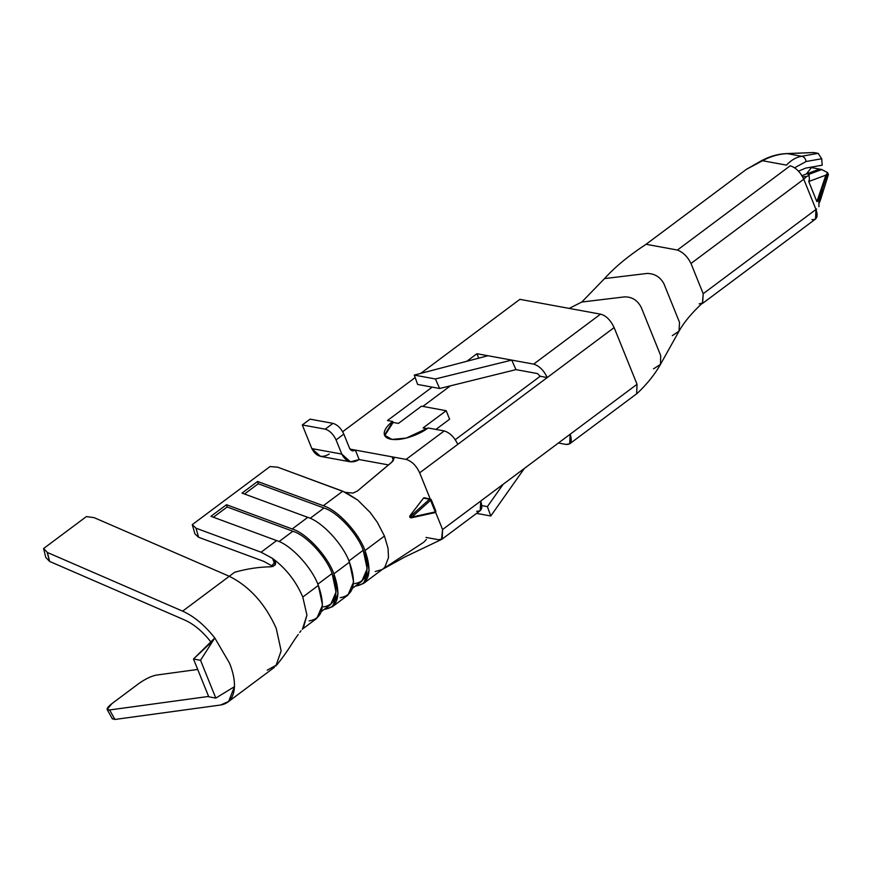 <?xml version="1.0" encoding="UTF-8"?>
<svg xmlns="http://www.w3.org/2000/svg" width="872" height="872" viewBox="0 0 872 872"><rect width="100%" height="100%" fill="white"/><g stroke="black" fill="none" stroke-linecap="round" stroke-linejoin="round"><path stroke-width="1.31" d="M435.64 511.014L435.237 512.54L435.64 511.014M430.942 499.384L435.564 511.722L430.942 499.384L430.866 500.092L430.942 499.384L429.776 499.013L430.942 499.384M424.577 497.879L429.776 499.013L424.315 497.749M352.615 588.131L361.782 581.286L367.167 568.838L363.253 550.243L348.942 560.936L363.253 550.243C357.215 533.315 337.333 511.94 323.97 508.005L310.16 518.328L323.97 508.005L258.254 483.753L244.52 494.01L258.254 483.753L257.589 481.475L323.316 505.727C337.497 509.902 358.599 532.596 365.008 550.57L384.454 536.04L377.38 522.372L370.295 512.594L357.716 500.059L342.761 491.209L323.316 505.727L342.761 491.209L277.667 467.185L270.048 466.542L192.265 524.639L195.993 528.192L261.088 552.205L272.511 558.396C285.896 568.304 295.99 581.177 302.791 597.048L318.345 585.428C311.925 567.454 290.834 544.76 276.642 540.586L261.088 552.205L276.642 540.586L210.915 516.333L226.48 504.714L292.207 528.966C306.388 533.141 327.49 555.835 333.9 573.809L349.454 562.189C343.045 544.215 321.942 521.521 307.762 517.347L292.207 528.966L307.762 517.347L242.035 493.094L257.589 481.475L242.035 493.094L307.762 517.347C321.942 521.521 343.045 544.215 349.454 562.189L333.9 573.809L338.053 593.538L332.341 606.759L324.657 609.288C338.26 607.01 341.344 595.173 333.9 573.809C327.49 555.835 306.388 533.141 292.207 528.966L226.48 504.714L210.915 516.333L276.642 540.586C290.834 544.76 311.925 567.454 318.345 585.428L302.791 597.048C295.99 581.177 285.896 568.304 272.511 558.396C277.078 562.691 276.544 565.47 270.92 566.789C258.766 566.985 246.634 568.827 234.524 572.315L229.292 576.283L234.524 572.315C246.634 568.827 258.766 566.985 270.92 566.789L275.29 561.721L272.522 558.418L261.088 552.205L195.993 528.192L198.642 537.305L196.265 529.097M317.822 584.175L332.134 573.482C326.095 556.554 306.225 535.179 292.861 531.244L279.051 541.567L292.861 531.244L227.134 506.992L213.4 517.249L227.134 506.992L226.48 504.714L227.134 506.992L292.861 531.244C306.225 535.179 326.095 556.554 332.134 573.482L317.822 584.175M410.832 516.017L429.569 499.22L423.487 498.108L409.905 515.853L410.832 516.017L409.905 515.853L423.694 497.901L429.569 499.22L410.832 516.017L411.835 517.074L435.259 511.908L430.561 500.277L411.835 517.074L430.561 500.277L429.776 499.013L430.866 500.092L435.259 511.908L411.835 517.074L410.832 516.017L411.562 517.826L410.832 516.017M192.309 524.802L194.947 533.926L198.642 537.305L263.726 561.328L273.067 566.495L263.726 561.328L198.642 537.305L195.993 528.192L192.265 524.639L270.048 466.542L277.667 467.185L345.617 492.397L353.007 493.094L357.52 490.936L391.561 462.411L394.035 458.41L392.008 456.819L355.362 450.094L392.008 456.819L393.446 460.394L392.008 456.819L406.09 459.402L444.208 430.932C449.821 432.665 454.345 437.134 457.789 444.36C454.345 437.134 449.821 432.665 444.208 430.932L427.999 427.967L444.208 430.932L406.09 459.402C411.726 461.092 416.249 465.572 419.672 472.831L430.179 498.828L419.672 472.831C416.249 465.572 411.726 461.092 406.09 459.402L392.008 456.819L394.035 458.41L392.694 461.364L357.52 490.936L353.007 493.094L345.628 492.397L357.716 500.059L370.295 512.594L377.369 522.372L384.454 536.04L388.051 548.325L384.454 536.04L365.008 550.57L369.161 570.299L363.45 583.521L355.765 586.049C369.379 583.76 372.464 571.934 365.008 550.57C358.599 532.596 337.497 509.902 323.316 505.727L257.589 481.475L258.254 483.753L323.97 508.005C337.333 511.94 357.215 533.315 363.253 550.243C370.262 570.375 367.363 581.515 354.544 583.662M388.487 557.622L384.835 567.182L388.487 557.622L388.051 548.325M442.126 539.103L480.243 510.632L480.69 501.062L442.584 529.533L441.515 539.452L404.859 556.968L381.969 569.612L375.211 571.531M476.657 511.254C481.671 511.483 483.012 508.082 480.69 501.062L570.146 434.245L569.688 443.815L566.113 444.448L558.396 443.031L566.113 444.448C571.116 444.666 572.457 441.265 570.146 434.245L442.584 529.533L435.651 512.376L442.584 529.533L442.191 539.038L438.551 539.724L426.005 537.425M410.636 517.663L409.698 517.107L409.905 515.853L409.698 517.107L410.636 517.663M267.224 670.165L276.969 664.78C289.166 649.444 291.39 643.83 297.483 635.546L298.257 634.467M301.025 630.707L299.706 632.451M303.347 627.927L306.933 615.152L302.791 597.048L306.933 615.163L302.464 629.017M229.292 576.283C249.545 586.431 265.186 603.784 276.228 628.352C265.186 603.784 249.545 586.431 229.292 576.283L94.111 517.641L229.292 576.283L182.619 611.141L229.292 576.283M332.341 606.759L347.895 595.14L353.607 581.918L349.454 562.189C356.899 583.553 353.825 595.391 340.211 597.669M302.29 629.203L316.787 618.379L322.498 605.157L318.345 585.428C325.79 606.792 322.705 618.63 309.102 620.908M208.615 696.434L109.621 709.961L114.897 719.455L220.562 705.023C229.238 703.584 233.87 697.469 234.47 686.656L228.606 701.47L220.562 705.023L114.897 719.455L112.325 718.626L114.897 719.455L109.621 709.961L208.615 696.434M435.411 378.971L439.662 388.498L515.984 369.63L511.722 360.092L435.411 378.971L414.276 375.091L487.949 355.732L511.722 360.092L515.984 369.63L537.479 373.576L515.984 369.63L439.662 388.498L435.411 378.971L511.722 360.092L533.653 364.125L476.94 353.716L487.949 355.732L414.276 375.091L417.644 384.454L414.276 375.091L435.411 378.971M450.377 385.849L422.844 406.417L450.377 385.849M449.614 419.203L435.935 429.416L449.614 419.203L446.181 410.701L421.514 406.167L398.439 423.411L393.152 422.44L398.439 423.411L421.514 406.167L446.181 410.701L423.094 427.934L427.04 428.664L423.094 427.934L446.181 410.701L449.614 419.203M388.476 464.918L359.177 459.544L388.476 464.918M417.644 384.454L439.662 388.498L417.644 384.454M387.484 420.522L392.771 421.492L393.152 422.44L392.771 421.492L387.484 420.522L432.196 387.124L387.484 420.522M537.479 373.576L540.193 376.257L547.235 377.554C543.801 370.328 539.267 365.848 533.653 364.125L600.546 314.16L519.875 299.347L600.546 314.16L533.653 364.125C539.267 365.848 543.801 370.328 547.235 377.554L614.128 327.589C610.465 319.959 605.942 315.479 600.546 314.16C605.942 315.479 610.465 319.959 614.128 327.589L419.672 472.831L547.235 377.554L540.193 376.257L537.479 373.576M503.199 484.254L487.394 506.621L490.773 515.984L524.377 468.428L490.773 515.984L487.394 506.621L481.867 505.607L487.394 506.621L503.199 484.254M476.559 513.379L490.773 515.984L476.559 513.379M801.957 175.654L817.042 170.007L821.74 169.55L827.659 172.667L821.74 169.55L817.042 170.007L801.957 175.654M809.456 179.087L808.747 181.529L825.904 175.119L816.879 201.65L818.219 200.789L816.879 201.65L808.747 181.529L816.879 201.65L825.904 175.119L808.747 181.529L809.456 179.087L808.976 175.218M702.745 303.282L815.527 219.036L815.985 209.465L803.766 179.229C800.333 172.002 795.798 167.533 790.185 165.8C795.798 167.533 800.333 172.002 803.766 179.229L690.984 263.475L703.203 293.711L690.984 263.475C687.703 256.804 683.179 252.335 677.402 250.046L790.185 165.8L677.402 250.046L646.054 244.291L746.345 169.375L646.054 244.291C628.472 255.845 614.64 267.279 604.547 278.582L581.788 302.039L604.547 278.582L647.188 273.437C654.73 273.59 660.311 277.045 663.941 283.803L679.528 322.378L679.037 331.131C684.04 322.226 691.845 312.863 702.461 303.075L703.203 293.711L815.985 209.465L803.766 179.229L806.709 176.471L802.654 176.863L806.709 176.471L803.766 179.229L690.984 263.475C687.703 256.804 683.179 252.335 677.402 250.046L646.054 244.291C628.472 255.845 614.64 267.279 604.547 278.582L647.188 273.437C654.73 273.59 660.311 277.045 663.941 283.803L679.528 322.378L679.037 331.142L672.323 335.644M699.17 303.903L702.636 302.911L703.203 293.711L815.985 209.465C818.307 216.485 816.955 219.886 811.952 219.668M805.663 168.111L798.534 171.152L805.663 168.111L822.198 165.2L805.663 168.111M813.402 152.546L786.849 153.57C778.314 153.908 769.976 156.23 761.823 160.524L746.345 169.375L762.542 160.731C770.488 156.382 778.696 154.006 787.165 153.614L813.402 152.546L818.165 153.352L821.707 158.759L806.088 161.516C805.586 158.541 804.093 156.786 801.63 156.273L818.165 153.352L813.947 152.578L787.165 153.614L801.63 156.273C796.136 157.211 791.089 160.165 786.479 165.124L762.542 160.731L786.479 165.124C791.089 160.165 796.136 157.211 801.63 156.273L787.165 153.614C778.696 154.006 770.488 156.382 762.542 160.731L756.547 163.925M821.707 158.759L822.198 165.2L821.707 158.759L818.165 153.352L801.63 156.273C804.093 156.786 805.586 158.541 806.088 161.516L794.632 167.773L806.088 161.516L821.707 158.759M811.407 167.588L806.371 173.997L811.407 167.588L822.013 169.539L811.407 167.588M827.484 173.07C828.88 174.487 828.662 175.076 826.841 174.847M275.181 565.012L272.511 558.407L275.181 565.012M355.362 450.094L359.177 459.544L350.435 461.844L341.791 454.083L336.058 439.913C333.311 434.125 329.692 430.55 325.202 429.166L332.973 423.356C337.464 424.74 341.094 428.316 343.841 434.103L349.563 448.273L352.452 450.857L355.362 450.094L349.988 449.102L355.362 450.094C352.898 451.543 350.969 450.933 349.563 448.273L343.841 434.103L336.058 439.913L341.791 454.083L311.838 448.59L302.301 424.958L310.072 419.149L332.973 423.356L310.072 419.149L302.301 424.958L325.202 429.166L302.301 424.958L311.838 448.59L341.791 454.083C345.988 462.073 351.787 463.893 359.177 459.544L355.362 450.094M329.235 454.05C321.833 458.4 316.035 456.579 311.838 448.59L320.482 456.35L350.435 461.844M342.674 431.705L415.159 377.565L342.674 431.705M420.751 373.39L519.875 299.347L420.751 373.39M427.999 427.967C423.018 432.338 404.248 441.45 390.939 439.248C378.165 436.665 386.372 425.612 392.771 421.492L384.498 435.183L392.008 439.423L406.308 438.06L427.999 427.967M466.793 361.291L476.94 353.716L478.728 358.152L476.94 353.716L466.793 361.291M637.04 384.28L614.128 327.589L637.04 384.28L570.146 434.245L637.04 384.28L636.625 393.882L637.04 384.28M455.271 439.684L540.193 376.257L455.271 439.684M382.95 568.958L384.835 567.182M343.841 434.103C341.094 428.316 337.464 424.74 332.973 423.356L325.202 429.166C329.692 430.55 333.311 434.125 336.058 439.913L343.841 434.103M679.037 331.131L660.464 364.398L660.714 355.613L641.182 307.26C637.41 300.153 631.818 296.698 624.428 296.894L581.788 302.039L624.428 296.894C631.818 296.698 637.41 300.153 641.182 307.26L660.714 355.613L660.464 364.398L653.51 368.867M581.788 302.039L569.198 308.405L581.788 302.039M156.295 675.102L197.704 669.445L156.295 675.102C151.129 676.182 145.373 678.95 139.03 683.386L111.801 703.726C106.428 708.042 105.697 710.113 109.621 709.961L107.136 709.47L111.801 703.726L139.03 683.386C145.373 678.95 151.129 676.182 156.295 675.102M43.6 548.532L45.769 557.459L49.606 561.426L47.437 552.499L182.619 611.141L47.437 552.499L43.6 548.532L86.383 516.584L43.6 548.532L47.437 552.499L49.606 561.426L184.788 620.068C194.14 624.298 202.936 631.72 211.198 642.348C202.936 631.72 194.14 624.298 184.788 620.068L49.606 561.426L47.197 552.379M94.111 517.641L86.383 516.584L94.111 517.641M275.825 666.066L281.144 650.872L276.228 628.352M182.619 611.141C193.955 616.242 204.669 625.191 214.795 637.966L229.554 663.211C233.031 671.909 234.666 679.713 234.47 686.656L215.809 698.091L200.527 660.289L193.486 659.003L208.757 696.793L215.809 698.091L208.757 696.793L193.486 659.003L200.527 660.289L214.795 637.966C204.669 625.191 193.955 616.242 182.619 611.141M211.198 642.348L214.795 637.966L193.486 659.003L211.198 642.348M819.015 199.873L822.252 189.834L819.015 199.873M819.582 202.391L820.966 198.391L820.192 196.44L820.966 198.391L819.124 199.579M820.966 198.391L828.4 174.574L827.681 173.256M818.928 206.708L818.917 199.666L818.928 206.708M818.492 198.783L818.219 200.789L818.841 199.764M808.137 174.64L821.74 169.55L808.137 174.64C809.598 174.923 809.129 175.534 806.709 176.471C809.129 175.534 809.598 174.923 808.137 174.64L809.271 175.773M825.904 175.119L827.659 172.667L825.904 175.119M818.786 200.026L827.659 172.667M384.716 435.651L393.152 422.44L384.716 435.651M234.47 686.656C234.666 679.713 233.031 671.909 229.554 663.211L214.795 637.966L200.527 660.289L215.809 698.091L234.47 686.656M321.506 611.37L330.673 604.525L336.047 592.077L332.134 573.482C339.154 593.614 336.254 604.754 323.425 606.901M394.035 458.41L393.425 457.386M426.364 539.452L423.792 542.199L384.29 568.097M410.298 517.685L434.997 512.671L435.564 511.722L435.237 512.54M411.835 517.074L411.562 517.826M424.283 497.749L431.193 499.547L435.891 511.177L435.531 512.485L411.224 517.859M569.688 443.815L636.582 393.85M363.45 583.521L382.895 569.002M660.486 364.365C654.785 374.502 646.948 384.236 636.985 393.588M227.712 702.2L274.375 667.342M112.423 718.975L107.136 709.47M816.138 209.858L816.595 208.997M819.059 199.993L818.754 199.23"/></g></svg>
